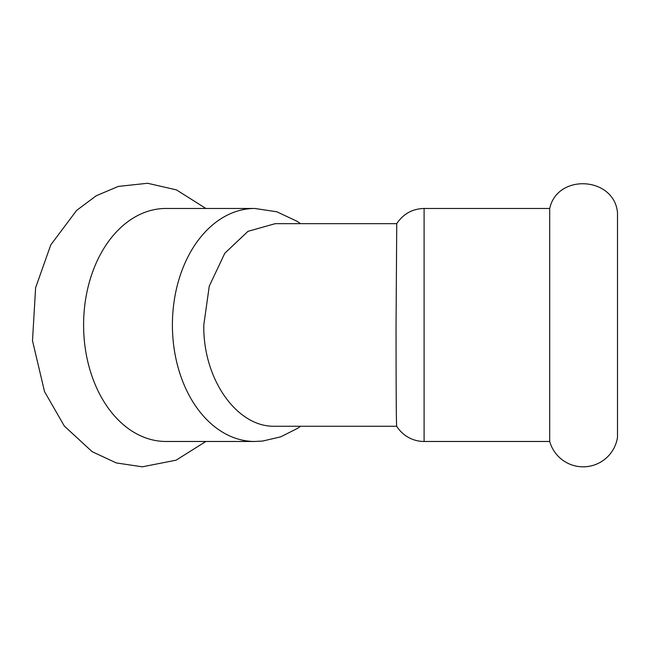 <?xml version="1.0" encoding="UTF-8"?>
<svg xmlns="http://www.w3.org/2000/svg" width="650" height="650" viewBox="0 0 650 650"><rect width="100%" height="100%" fill="white"/><g stroke="black" fill="none" stroke-linecap="round" stroke-linejoin="round"><path stroke-width="0.97" d="M254.784 208.463L165.961 208.463A116.504 82.379 90 0 0 83.59 324.967A116.504 82.379 90 0 0 165.961 441.472L254.784 441.472A116.504 82.379 90 0 1 172.404 324.967A116.504 82.379 90 0 1 254.784 208.463L276.835 211.786L297.221 221.366L300.576 223.665M617.5 324.967L617.5 437.328A34.742 34.742 0 0 1 549.705 441.472L549.705 208.463C557.44 173.176 614.128 176.654 617.5 212.607L617.5 324.967M396.744 426.27L274.137 426.262C236.592 426.814 202.873 378.82 203.799 324.967L209.268 286.13L224.794 253.256L247.983 231.335L275.234 223.665L396.744 223.665L396.053 324.967C396.053 378.82 396.232 426.814 396.727 426.262A32.232 32.232 0 0 0 424.101 441.472L549.705 441.472M396.727 223.673C403.236 213.891 412.36 208.821 424.101 208.463L424.101 441.472M205.871 441.472L176.101 460.184L142.309 466.822L116.261 462.922L92.105 451.652L64.326 426.051L44.533 391.609L32.5 340.746L35.612 287.763L50.797 244.855L76.643 210.397L96.233 195.756L118.324 186.412L147.639 183.268L176.442 189.889L205.871 208.463M300.576 426.27L297.44 428.423L280.735 436.841L262.689 441.049L254.784 441.472M424.101 208.463L549.705 208.463"/></g></svg>
